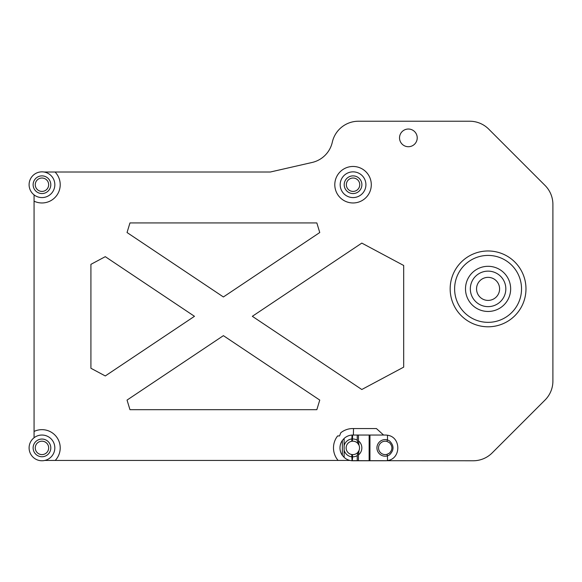 <?xml version="1.0" encoding="UTF-8"?>
<svg xmlns="http://www.w3.org/2000/svg" width="582" height="582" viewBox="0 0 582 582"><rect width="100%" height="100%" fill="white"/><g stroke="black" fill="none" stroke-linecap="round" stroke-linejoin="round"><path stroke-width="0.87" d="M488.072 300.407A11.524 11.524 0 0 1 478.091 283.121A11.524 11.524 0 0 1 498.054 283.121A11.524 11.524 0 0 1 488.072 300.407M34.069 194.868L34.069 201.168A18.246 18.246 0 0 0 55.057 172.01L270.346 172.01L312.119 162.465A26.801 26.801 0 0 0 332.307 142.183A26.801 26.801 0 0 1 358.461 121.231L469.732 121.231A26.801 26.801 0 0 1 488.684 129.08L545.05 185.454A26.801 26.801 0 0 1 552.9 204.406L552.9 381.079A26.801 26.801 0 0 1 545.05 400.03L492.161 452.92A26.801 26.801 0 0 1 473.21 460.769L351.426 460.682M34.069 201.168L34.069 437.744M349.942 460.435L55.225 460.435A18.246 18.246 0 0 0 34.069 431.451M376.409 428.548L383.582 435.038L376.409 428.548L353.514 428.556A19.352 19.352 0 0 0 340.776 432.768L339.561 435.933L337.633 435.933A19.352 19.352 0 0 0 338.098 460.435M399.528 137.876A8.846 8.846 0 0 1 412.798 130.215A8.846 8.846 0 0 1 412.798 145.536A8.846 8.846 0 0 1 399.528 137.876M371.294 184.712A18.246 18.246 0 0 0 343.926 168.911A18.246 18.246 0 0 0 343.926 200.521A18.246 18.246 0 0 0 371.294 184.712M488.072 326.793A37.91 37.91 0 0 1 455.24 269.932A37.91 37.91 0 0 1 520.905 269.932A37.91 37.91 0 0 1 488.072 326.793M316.841 409.684L129.961 409.684L127.043 400.081L223.401 335.654L319.758 400.081L316.841 409.684M194.475 316.31L105.284 375.95L90.916 368.268L90.916 264.344L105.284 256.669L194.475 316.31M403.69 265.479L403.69 367.133L361.808 389.511L252.333 316.31L361.808 243.101L403.69 265.479M129.961 222.928L316.841 222.928L319.758 232.531L223.401 296.966L127.043 232.531L129.961 222.928M43.963 172.01L55.057 172.01M29.1 447.9A12.862 12.862 0 0 0 48.393 459.038A12.862 12.862 0 0 0 48.393 436.762A12.862 12.862 0 0 0 29.1 447.9M55.225 460.435L44.872 460.435M340.776 432.768L339.561 435.933M353.514 428.556L353.39 435.045A12.862 12.862 0 0 0 352.641 435.038L352.372 441.214L351.761 441.287L352.045 435.06L352.641 435.038M369.134 460.755L369.148 435.038L369.956 435.038L369.948 460.755L358.439 460.755L358.439 454.957A9.006 9.006 0 0 0 358.447 440.85L359.007 445.259L357.777 443.368L357.239 440.152A8.905 8.905 0 0 0 352.641 438.995M357.239 440.152L357.246 435.045L353.39 435.045M357.777 452.44A6.7 6.7 0 0 1 352.365 454.586L352.634 456.805A8.905 8.905 0 0 0 357.239 455.648L357.777 452.44L358.999 450.548L358.439 454.957M352.634 456.805L352.292 460.755A12.862 12.862 0 0 0 353.39 460.755L357.232 460.755L357.239 455.648M342.347 455.335L342.354 440.458A12.862 12.862 0 0 0 342.347 455.335L344.129 457.357L344.129 438.435A12.862 12.862 0 0 1 352.045 435.06M342.354 440.458L344.129 438.435M358.447 440.85L358.447 435.045L369.148 435.038M357.246 435.045L358.447 435.045M358.439 460.755L357.232 460.755M352.372 441.214A6.7 6.7 0 0 1 357.777 443.368M352.365 454.586L351.754 454.513A6.7 6.7 0 0 1 351.761 441.287M359.007 445.259A6.7 6.7 0 0 1 358.999 450.548M351.754 454.513L352.03 460.74A12.862 12.862 0 0 1 344.129 457.357M344.129 450.148A9.006 9.006 0 0 0 352.037 456.863M352.045 438.93A9.006 9.006 0 0 0 344.129 445.645M389.445 442.669C392.712 446.154 392.712 449.646 389.445 453.123L386.892 454.397A6.7 6.7 0 0 1 378.547 447.9A6.7 6.7 0 0 1 386.892 441.403L389.445 442.669M386.892 441.403L387.496 439.897A8.308 8.308 0 0 0 376.94 447.9A8.308 8.308 0 0 0 387.488 455.902L386.892 454.397M387.496 439.897L387.496 435.234A12.862 12.862 0 0 0 385.248 435.038L369.956 435.038M369.948 460.755L385.248 460.762A12.862 12.862 0 0 0 387.488 460.566L387.488 455.902M33.123 447.9A8.846 8.846 0 0 0 46.385 455.561A8.846 8.846 0 0 0 46.385 440.239A8.846 8.846 0 0 0 33.123 447.9M35.262 447.9A6.7 6.7 0 0 1 45.316 442.094A6.7 6.7 0 0 1 45.316 453.698A6.7 6.7 0 0 1 35.262 447.9M387.525 455.859L389.445 454.935C394.196 450.25 394.196 445.557 389.445 440.858L387.525 439.948M387.496 435.234C401.245 436.995 401.238 458.812 387.488 460.566M488.072 271.132A17.751 17.751 0 0 0 472.7 297.758A17.751 17.751 0 0 0 503.452 297.758A17.751 17.751 0 0 0 488.072 271.132M488.072 255.425A33.458 33.458 0 0 0 459.096 305.615A33.458 33.458 0 0 0 517.049 305.615A33.458 33.458 0 0 0 488.072 255.425M465.498 288.883A22.582 22.582 0 0 1 499.363 269.328A22.582 22.582 0 0 1 499.363 308.438A22.582 22.582 0 0 1 465.498 288.883M365.911 184.712A12.862 12.862 0 0 0 346.617 173.574A12.862 12.862 0 0 0 346.617 195.858A12.862 12.862 0 0 0 365.911 184.712M344.202 184.712A8.846 8.846 0 0 0 357.472 192.373A8.846 8.846 0 0 0 357.472 177.059A8.846 8.846 0 0 0 344.202 184.712M346.348 184.712A6.7 6.7 0 0 1 356.402 178.914A6.7 6.7 0 0 1 356.402 190.518A6.7 6.7 0 0 1 346.348 184.712M35.269 184.712A6.7 6.7 0 0 1 45.316 178.914A6.7 6.7 0 0 1 45.316 190.518A6.7 6.7 0 0 1 35.269 184.712M33.123 184.712A8.846 8.846 0 0 0 46.385 192.373A8.846 8.846 0 0 0 46.385 177.059A8.846 8.846 0 0 0 33.123 184.712M29.1 184.712A12.862 12.862 0 0 0 48.401 195.858A12.862 12.862 0 0 0 48.401 173.574A12.862 12.862 0 0 0 29.1 184.712"/></g></svg>
